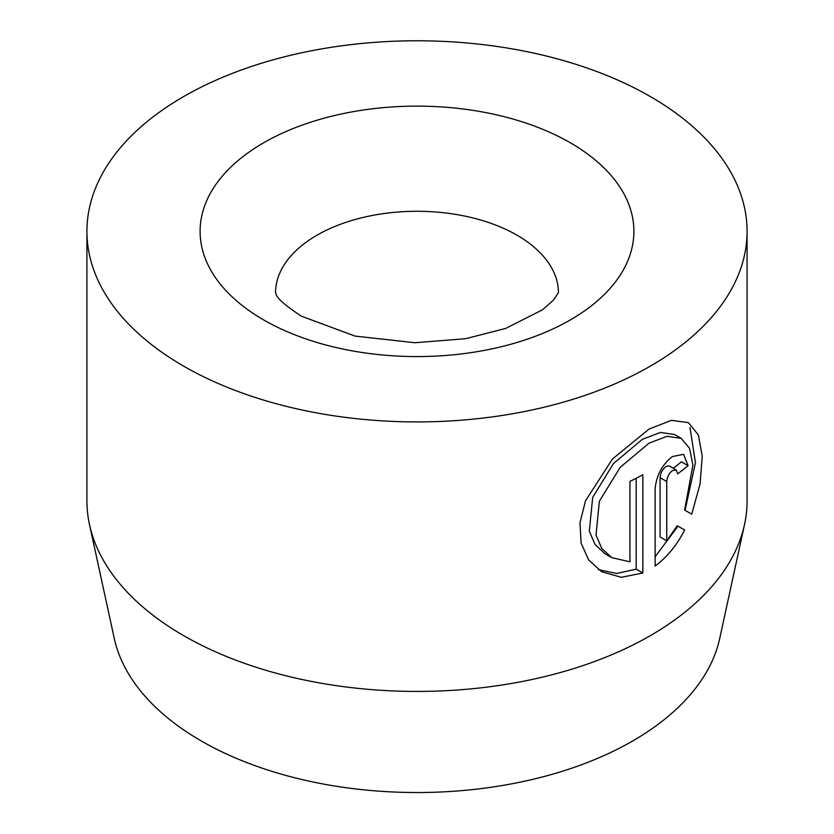 <?xml version="1.0" encoding="UTF-8"?>
<svg xmlns="http://www.w3.org/2000/svg" width="834" height="834" viewBox="0 0 834 834"><rect width="100%" height="100%" fill="white"/><g stroke="black" fill="none" stroke-linecap="round" stroke-linejoin="round"><path stroke-width="1.25" d="M611.791 557.665L605.119 553.818L595.122 544.623L589.325 531.248L592.693 497.356L613.543 463.454L642.399 439.299L660.413 432.439L674.529 434.524L681.201 438.361L667.064 436.297L649.061 443.146L620.194 467.332L599.365 501.234L596.018 535.094L601.794 548.48L611.802 557.654L629.941 561.824L629.941 481.406A330.076 190.569 0 0 0 642.847 474.775L642.847 573.031L621.257 577.295L601.658 571.738L588.71 560L581.121 543.153L579.964 522.814L585.489 500.848L612.448 459.013L649.061 429.062L671.391 420.346L688.415 422.629L698.36 434.952L702.249 456.292L700.049 484.022L691.74 514.171L684.631 510.064L692.908 465.049L689.499 448.254L681.201 438.371M598.395 569.643L616.555 573.469L636.175 569.184L642.847 573.031M666.752 540.807L660.08 536.96L660.08 477.684C660.445 473.18 662.3 469.552 665.657 466.811L668.034 465.82L669.504 466.112L676.166 469.969L672.319 470.668C668.972 473.399 667.106 477.027 666.752 481.531L666.752 540.807L677.229 525.722L684.672 530.017C676.812 545.259 666.96 557.268 655.117 566.025L655.117 488.901C656.368 475.484 662.102 464.705 672.319 456.573L683.609 454.342L688.071 465.664A330.076 190.569 180 0 1 677.74 473.785L676.166 469.969M744.501 524.617L719.752 638.333A305.129 176.172 180 0 1 515.933 783.011A305.129 176.172 180 0 1 201.234 740.936A305.129 176.172 180 0 1 114.248 638.333L89.499 524.617A330.076 190.569 0 0 0 183.595 635.612A330.076 190.569 0 0 0 524.023 681.138A330.076 190.569 0 0 0 744.501 524.617A330.076 190.569 0 0 0 747.076 500.859L747.076 231.352A330.076 190.569 0 0 0 650.405 96.598A330.076 190.569 0 0 0 290.68 55.284A330.076 190.569 0 0 0 86.924 231.352A330.076 190.569 0 0 0 183.595 366.105A330.076 190.569 0 0 0 543.32 407.409A330.076 190.569 0 0 0 747.076 231.352M86.924 231.352L86.924 500.859A330.076 190.569 0 0 0 89.499 524.617M655.117 556.778L678.011 526.171L677.229 525.722M678.011 526.171L684.672 530.017M673.267 468.291A330.076 190.569 0 0 0 681.399 461.817L688.071 465.664M685.068 510.325L695.452 462.651L689.968 427.467M636.175 569.184L636.175 478.289M570.373 142.802A216.913 125.236 180 0 1 570.373 319.902A216.913 125.236 180 0 1 263.627 319.902A216.913 125.236 180 0 1 263.627 142.802A216.913 125.236 180 0 1 570.373 142.802M558.457 292.64A141.457 81.669 0 0 0 517.028 235.198A141.457 81.669 0 0 0 363.113 217.445A141.457 81.669 0 0 0 275.543 292.651M660.08 477.684L666.752 481.531M558.499 292.526L553.63 299.969L542.559 309.768L505.738 328.398L465.685 338.698L414.957 342.732L355.013 336.081L301.345 316.169C285.019 305.307 276.627 297.957 276.158 294.1L275.501 292.526"/></g></svg>
